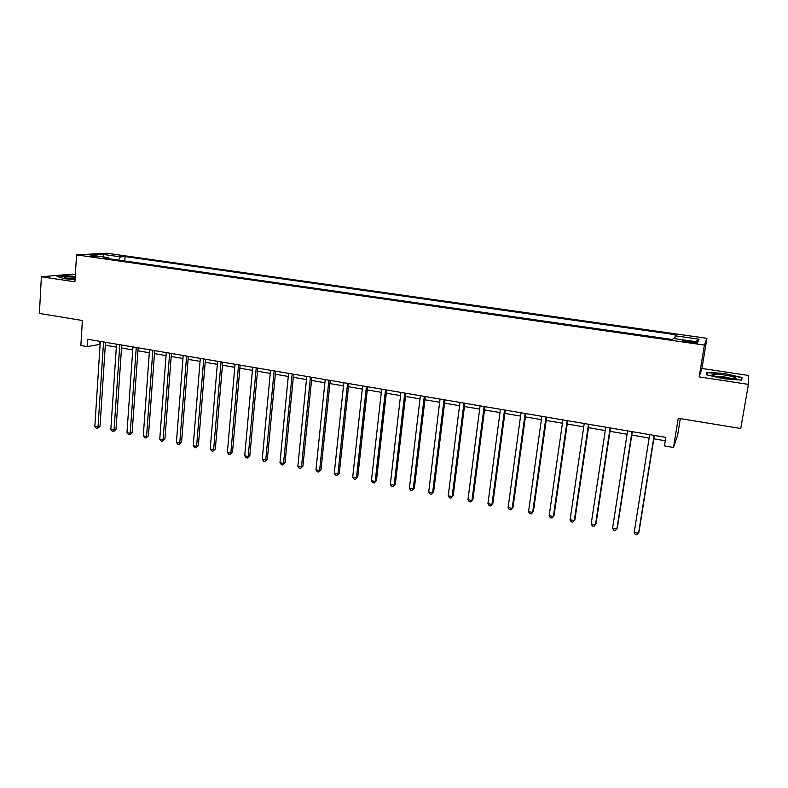 <?xml version="1.0" encoding="UTF-8"?>
<svg xmlns="http://www.w3.org/2000/svg" width="788" height="788" viewBox="0 0 788 788"><rect width="100%" height="100%" fill="white"/><g stroke="black" fill="none" stroke-linecap="round" stroke-linejoin="round"><path stroke-width="1.18" d="M89.054 256.258L96.53 256.405L89.054 256.258M75.372 274.549L72.594 274.135L41.38 276.746L39.4 313.447L82.385 320.499L80.859 345.518L87.301 346.621L100.106 344.346M706.925 338.308L106.646 253.214L76.535 254.879L704.403 345.065L706.925 338.308L701.941 368.479L699.153 376.881L748.403 384.377L748.6 375.472L701.941 368.479M680.33 418.595L677.562 435.528L673.494 447.466L664.461 445.909L665.83 437.37L87.754 339.273L87.301 346.621M748.403 384.377L740.75 428.514L678.241 418.251L673.494 447.466M692.376 341.578L688.357 341.007C683.866 340.446 681.975 340.455 682.684 341.037L691.825 342.731C696.336 343.302 698.227 343.292 697.508 342.701L692.376 341.578L692.179 342.78M674.489 338.623L675.74 334.752L125.105 256.563L124.799 261.005M675.07 335.777L699.055 339.185L697.843 341.972L673.326 338.466L672.617 339.549L103.336 257.922L108.252 257.617L90.758 255.115L103.208 254.406L120.436 256.858L125.105 256.563M699.153 376.881L704.403 345.065M41.38 276.746L74.939 281.848L76.535 254.879M105.306 345.233L116.338 347.114M121.529 348L132.739 349.911M137.92 350.798L149.306 352.738M154.478 353.625L166.051 355.595M171.213 356.481L182.964 358.481M188.115 359.367L200.053 361.396M205.185 362.273L217.321 364.351M222.443 365.218L234.775 367.326M239.887 368.193L252.416 370.33M257.509 371.207L270.245 373.374M275.317 374.241L288.26 376.447M293.323 377.314L306.473 379.56M311.516 380.417L324.873 382.702M329.906 383.559L343.489 385.874M348.503 386.731L362.303 389.085M367.297 389.942L381.323 392.326M386.297 393.182L400.55 395.615M405.515 396.453L419.994 398.925M424.939 399.772L439.665 402.284M444.58 403.121L459.542 405.672M464.447 406.51L479.656 409.11M484.531 409.937L499.996 412.577M504.852 413.404L520.572 416.094M525.399 416.911L541.376 419.64M546.183 420.457L562.435 423.235M567.212 424.043L583.731 426.869M588.478 427.677L605.273 430.543M610.001 431.351L627.071 434.257M631.769 435.065L649.135 438.029M653.804 438.817L665.289 440.778M99.712 341.303L99.524 344.248M120.436 256.858L118.564 260.109M108.793 258.71L108.252 257.617M695.784 341.677L699.055 339.185M103.208 254.406L103.789 256.977M724.615 373.571L707.003 372.212L706.265 374.763L723.699 378.772L741.774 380.141L741.941 377.482L724.615 373.571L741.341 377.787L741.183 380.092M75.254 276.44L66.458 275.692L57.11 276.489L64.537 278.745L75.067 279.632M741.488 380.121L741.941 377.482M706.57 374.832L707.003 372.212M654.119 435.38L638.556 533.259L634.192 532.402L649.676 434.621M654.345 435.419L638.96 532.127L637.029 534.786L635.286 534.441L634.192 532.402M631.996 431.627L616.876 528.994L612.572 528.147L627.603 430.878M632.301 431.676L617.359 527.891L615.408 530.521L613.685 530.186L612.572 528.147M610.129 427.914L595.452 524.788L591.197 523.951L605.785 427.175M610.513 427.983L596.014 523.695L594.024 526.305L592.33 525.97L591.197 523.951M588.508 424.249L574.285 520.622L570.079 519.794L584.223 423.52M588.981 424.328L574.905 519.548L572.896 522.149L571.221 521.814L570.079 519.794M567.153 420.625L553.343 516.504L549.187 515.687L562.908 419.906M567.695 420.713L554.043 515.46L552.014 518.021L550.349 517.696L549.187 515.687M713.682 375.679L713.987 375.797C719.73 378.053 737.716 379.934 735.962 378.092L734.495 377.265C727.61 374.477 706.087 372.822 713.682 375.679M732.17 378.831L731.707 378.634C726.122 376.979 720.784 376.211 715.711 376.339M706.836 374.891L707.476 372.675L724.546 373.985M75.205 277.248C66.734 276.637 63.257 276.854 64.774 277.898L75.077 279.376M75.116 278.814L67.758 278.578M58.085 276.785L66.675 276.046L75.234 276.775M546.035 417.039L532.649 512.436L528.541 511.629L541.839 416.33M546.655 417.147L533.417 511.402L531.358 513.953L529.713 513.628L528.541 511.629M525.163 413.493L512.19 508.408L508.122 507.61L521.016 412.794M525.852 413.611L513.018 507.403L510.939 509.925L509.314 509.609L508.122 507.61M513.018 507.403L510.939 509.925M504.527 409.996L491.958 504.428L487.939 503.64L500.429 409.297M505.285 410.124L492.855 503.443L490.747 505.945L489.141 505.63L487.939 503.64M492.855 503.443L490.747 505.945M484.127 406.539L471.953 500.498L467.974 499.71L480.079 405.85M484.955 406.677L472.908 499.523L470.781 502.015L469.195 501.7L467.974 499.71M472.908 499.523L470.781 502.015M463.965 403.111L452.164 496.607L448.234 495.829L459.956 402.432M464.851 403.269L453.189 495.652L451.041 498.124L449.465 497.809L448.234 495.829M453.189 495.652L451.041 498.124M444.018 399.733L432.602 492.756L428.711 491.998L440.059 399.053M444.984 399.89L433.676 491.83L431.509 494.273L429.962 493.968L428.711 491.998M433.676 491.83L431.509 494.273M424.299 396.384L413.247 488.954L409.405 488.196L420.378 395.714M425.323 396.551L414.389 488.038L412.203 490.461L410.666 490.166L409.405 488.196M414.389 488.038L412.203 490.461M404.796 393.074L394.108 485.191L390.306 484.443L400.925 392.414M405.889 393.261L395.31 484.295L393.094 486.698L391.577 486.403L390.306 484.443M395.31 484.295L393.094 486.698M385.509 389.804L375.177 481.468L371.414 480.729L381.678 389.154M386.662 389.991L376.437 480.591L374.201 482.975L372.704 482.68L371.414 480.729M376.437 480.591L374.201 482.975M366.43 386.563L356.452 477.784L352.728 477.055L362.647 385.923M367.641 386.77L357.762 476.917L355.516 479.291L354.029 478.996L352.728 477.055M357.762 476.917L355.516 479.291M347.567 383.362L337.924 474.14L334.25 473.421L343.814 382.722M348.838 383.579L339.293 473.293L337.028 475.647L335.55 475.351L334.25 473.421M339.293 473.293L337.028 475.647M328.901 380.19L319.603 470.534L315.958 469.815L325.198 379.57M330.231 380.417L321.021 469.707L318.736 472.042L317.278 471.746L315.958 469.815M321.021 469.707L318.736 472.042M310.442 377.058L301.469 466.969L297.864 466.26L306.778 376.437M311.831 377.294L302.937 466.161L300.632 468.466L299.194 468.19L297.864 466.26M302.937 466.161L300.632 468.466M292.181 373.965L283.532 463.442L279.967 462.743L288.556 373.345M293.629 374.211L285.049 462.645L283.532 463.442L282.725 464.94L281.306 464.654L279.967 462.743M285.049 462.645L282.725 464.94M274.116 370.902L265.773 459.956L262.246 459.256L270.53 370.291M275.613 371.148L267.349 459.168L265.773 459.956L265.004 461.443L263.596 461.167L262.246 459.256M267.349 459.168L265.004 461.443M256.238 367.868L248.21 456.498L244.723 455.809L252.692 367.257M257.784 368.124L249.826 455.73L248.21 456.498L247.471 457.986L246.083 457.71L244.723 455.809M249.826 455.73L247.471 457.986M238.557 364.864L230.825 453.08L227.377 452.401L235.041 364.263M240.153 365.139L232.49 452.332L230.825 453.08L230.126 454.568L228.747 454.302L227.377 452.401M232.49 452.332L230.126 454.568M221.054 361.899L213.627 449.692L210.209 449.022L217.577 361.308M222.708 362.175L215.331 448.963L213.627 449.692L212.957 451.179L211.588 450.913L210.209 449.022M215.331 448.963L212.957 451.179M203.737 358.954L196.596 446.353L193.218 445.683L200.3 358.373M205.441 359.239L198.359 445.624L196.596 446.353L195.956 447.83L194.606 447.564L193.218 445.683M198.359 445.624L195.956 447.83M186.608 356.048L179.753 443.033L176.404 442.373L183.2 355.467M188.352 356.343L181.545 442.324L179.753 443.033L179.142 444.521L177.802 444.255L176.404 442.373M181.545 442.324L179.142 444.521M169.647 353.172L163.067 439.753L159.757 439.103L166.278 352.6M171.439 353.477L164.909 439.064L163.067 439.753L162.486 441.231L161.166 440.975L159.757 439.103M164.909 439.064L162.486 441.231M152.862 350.325L146.558 436.513L143.278 435.863L149.523 349.754M154.694 350.63L148.449 435.823L146.558 436.513L146.007 437.99L144.697 437.724L143.278 435.863M148.449 435.823L146.007 437.99M136.245 347.508L130.217 433.292L126.967 432.651L132.945 346.947M138.136 347.823L132.148 432.622L130.217 433.292L129.695 434.769L128.395 434.513L126.967 432.651M132.148 432.622L129.695 434.769M119.806 344.711L114.043 430.11L110.822 429.48L116.535 344.159M121.736 345.036L116.003 429.46L114.043 430.11L113.541 431.588L112.26 431.331L110.822 429.48M116.003 429.46L113.541 431.588M103.533 341.953L98.027 426.968L94.846 426.338L100.293 341.401M105.503 342.288L100.027 426.318L98.027 426.968L97.554 428.436L96.284 428.179L94.846 426.338M100.027 426.318L97.554 428.436M688.16 342.209L688.357 341.007M734.012 378.821L735.962 378.092"/></g></svg>
